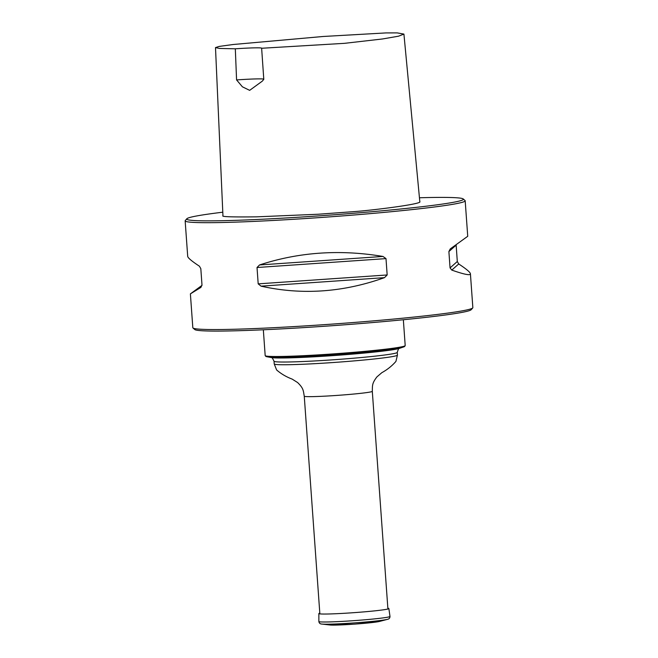 <?xml version="1.0" encoding="UTF-8"?>
<svg xmlns="http://www.w3.org/2000/svg" width="658" height="658" viewBox="0 0 658 658"><rect width="100%" height="100%" fill="white"/><g stroke="black" fill="none" stroke-linecap="round" stroke-linejoin="round"><path stroke-width="0.99" d="M263.332 329.781L265.182 355.591A70.184 3.183 -4.1 0 0 265.232 355.698A70.184 3.183 -4.1 0 0 335.416 353.749A70.184 3.183 -4.1 0 0 405.163 345.664A70.184 3.183 -4.1 0 0 405.196 345.549L403.346 319.747M405.163 345.664L404.67 346.412A69.641 3.158 175.9 0 1 403.741 346.906A69.641 3.158 175.9 0 1 381.525 350.327A69.641 3.158 175.9 0 1 312.468 355.896A69.641 3.158 175.9 0 1 266.819 356.718A69.641 3.158 175.9 0 1 265.824 356.365L265.232 355.698M201.998 285.366L190.392 293.871L192.819 327.709A140.376 6.366 -4.1 0 0 192.983 327.988A140.376 6.366 -4.1 0 0 333.285 324.024A140.376 6.366 -4.1 0 0 472.724 307.936A140.376 6.366 -4.1 0 0 472.847 307.64L470.421 273.802C470.256 272.272 466.358 268.999 458.716 263.965L457.302 261.506L456.126 244.801M463.224 198.946L465.017 200.501A140.376 6.366 175.9 0 1 465.181 200.772A140.376 6.366 175.9 0 1 418.472 208.899A140.376 6.366 175.9 0 1 268.193 220.718A140.376 6.366 175.9 0 1 185.153 220.849A140.376 6.366 175.9 0 1 185.276 220.553L186.839 218.752A138.69 6.292 -4.1 0 0 265.898 219.065A138.69 6.292 -4.1 0 0 417.23 207.245A138.69 6.292 -4.1 0 0 463.224 198.946A138.69 6.292 -4.1 0 0 419.45 197.77M190.392 293.871L200.92 287.398L201.99 285.013L200.822 268.661L199.407 266.194C191.766 261.168 187.867 257.887 187.703 256.365L185.153 220.849M465.181 200.772L467.731 236.288L450.269 248.897L448.888 251.553L450.056 267.905L451.783 270.093C464.211 274.452 470.421 275.694 470.421 273.802M257.023 267.51L258.191 283.861L261.053 286.164C301.923 295.253 343.073 292.415 384.502 277.643L387.167 274.962L385.999 258.61L382.981 256.447C339.98 249.242 298.831 252.08 259.532 264.96L257.023 267.51L385.999 258.61M235.317 48.807L219.525 48.437L215.495 47.59L222.947 215.742C221.154 216.762 232.282 217.132 256.332 216.852L318.085 214.245L355.09 211.539C373.267 210.206 423.02 203.972 419.812 201.628L403.922 34.084L398.542 36.19L382.495 38.97L344.553 43.329L261.637 48.264A28.072 1.275 -4.1 0 0 261.678 48.19A28.072 1.275 -4.1 0 0 235.317 48.807L236.576 79.922L242.407 86.815L249.653 90.352L262.262 81.173L263.792 79.363L261.637 48.264M222.791 212.197A138.69 6.292 -4.1 0 0 186.839 218.752M215.495 47.59L219.147 46.422L233.096 44.514L323.243 36.478L386.04 32.916L397.235 32.9L403.922 34.084M263.776 79.133A28.072 1.275 -4.1 0 0 236.576 79.922M472.724 307.936L471.161 309.729A138.69 6.292 175.9 0 1 333.4 325.628A138.69 6.292 175.9 0 1 194.776 329.543L192.983 327.988M387.85 608.124L388.664 608.411A35.096 1.596 175.9 0 1 388.862 608.56A35.096 1.596 175.9 0 1 366.448 611.66A35.096 1.596 175.9 0 1 327.758 614.004A35.096 1.596 175.9 0 1 318.859 613.577A35.096 1.596 175.9 0 1 319.04 613.404L319.804 613.001M399.431 348.378C399.069 347.63 398.337 348.97 397.243 352.4L397.44 355.106L395.927 361.406C392.012 365.906 387.315 369.664 381.837 372.675L376.952 376.861C371.836 383.491 372.502 385.588 372.305 391.321A34.109 1.546 175.9 0 1 338.393 395.31A34.109 1.546 175.9 0 1 304.259 396.198L319.862 613.881M266.819 356.718L271.376 357.574A65.093 2.953 -4.1 0 0 314.039 356.809A65.093 2.953 -4.1 0 0 378.589 351.602A65.093 2.953 -4.1 0 0 399.348 348.403L403.741 346.906M397.243 352.4A61.762 2.805 175.9 0 1 335.835 359.605A61.762 2.805 175.9 0 1 274.032 361.226L274.221 363.94L276.623 369.961C281.131 373.859 286.312 376.911 292.168 379.107L297.605 382.545C303.609 388.376 303.248 390.556 304.259 396.198M397.44 355.106A61.762 2.805 175.9 0 1 336.032 362.319A61.762 2.805 175.9 0 1 274.221 363.94M451.783 270.093L458.716 263.965M450.056 267.905L457.302 261.506M448.888 251.553L456.126 245.154M259.532 264.96L382.981 256.447M261.053 286.164L384.502 277.643M258.191 283.861L387.167 274.962M388.862 608.56L389.988 616.431A35.647 1.62 175.9 0 1 367.213 619.589A35.647 1.62 175.9 0 1 327.914 621.966A35.647 1.62 175.9 0 1 318.867 621.53L318.859 613.577M379.477 621.448L354.859 624.129L329.987 624.993A25.514 1.16 175.9 0 0 335.736 625.084A25.514 1.16 175.9 0 0 360.971 623.628A25.514 1.16 175.9 0 0 379.477 621.448L387.439 619.351A33.838 1.538 175.9 0 1 362.895 622.238A33.838 1.538 175.9 0 1 329.428 624.171A33.838 1.538 175.9 0 1 321.803 624.055C320.125 623.981 319.146 623.134 318.867 621.53M372.305 391.321L387.907 609.004M274.032 361.226C272.453 357.993 271.54 356.768 271.293 357.557M262.254 81.173L262.707 80.654M387.439 619.351C389.092 619.038 389.939 618.068 389.988 616.431M329.987 624.993L321.803 624.055"/></g></svg>
